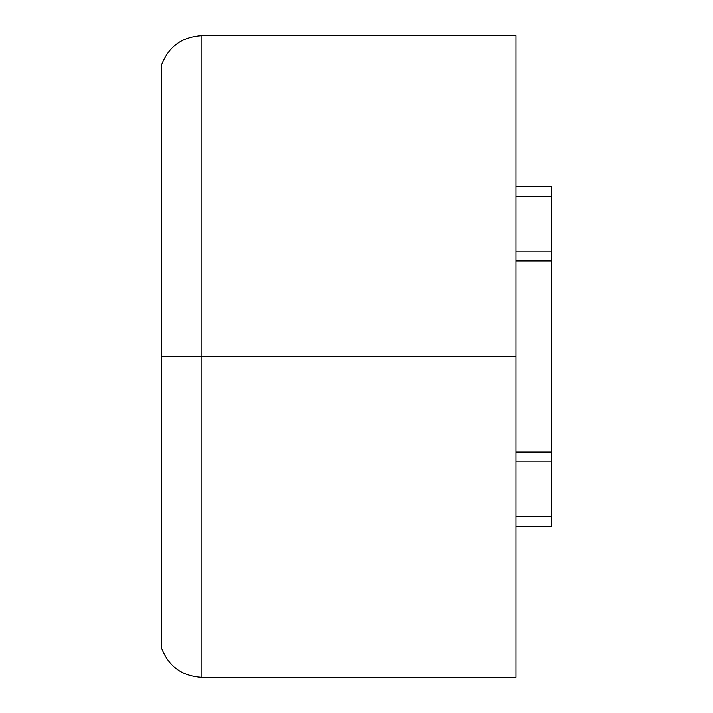 <?xml version="1.0" encoding="UTF-8"?>
<svg xmlns="http://www.w3.org/2000/svg" width="713" height="713" viewBox="0 0 713 713"><rect width="100%" height="100%" fill="white"/><g stroke="black" fill="none" stroke-linecap="round" stroke-linejoin="round"><path stroke-width="1.07" d="M516.043 186.325L551.488 186.325L551.488 196.458L516.043 196.458L551.488 196.458L551.488 251.849L516.043 251.849L551.488 251.849L551.488 196.458M551.488 516.542L551.488 461.151L551.488 516.542C551.488 529.821 551.488 529.821 551.488 516.542L516.043 516.542L551.488 516.542L551.488 526.675L516.043 526.675M551.488 260.896L551.488 251.849L551.488 260.896L516.043 260.896L551.488 260.896L551.488 452.104L551.488 260.896M551.488 461.151L551.488 452.104L551.488 461.151L516.043 461.151L551.488 461.151M516.043 452.104L551.488 452.104L516.043 452.104M161.512 648.09C168.687 666.53 182.163 676.28 201.922 677.35L201.922 356.5L516.043 356.5L516.043 677.35L201.922 677.35L201.922 35.65L201.922 356.5L161.512 356.5L161.512 647.564L161.512 356.5L516.043 356.5L516.043 50.783M161.512 64.91C168.687 46.47 182.163 36.72 201.922 35.65L516.043 35.65L516.043 662.217M161.512 356.5L161.512 65.436L161.512 356.5"/></g></svg>
